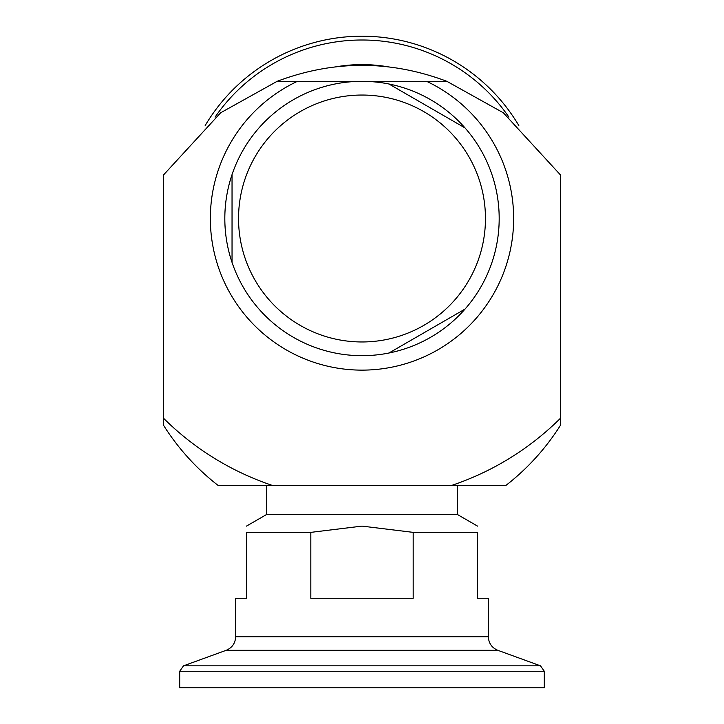 <?xml version="1.0" encoding="UTF-8"?>
<svg xmlns="http://www.w3.org/2000/svg" width="724" height="724" viewBox="0 0 724 724"><rect width="100%" height="100%" fill="white"/><g stroke="black" fill="none" stroke-linecap="round" stroke-linejoin="round"><path stroke-width="1.09" d="M340.886 81.323L277.138 81.323L220.684 112.763L163.452 175.036L163.452 425.142A234.648 234.648 0 0 0 218.367 485.641L505.633 485.641A234.648 234.648 0 0 0 560.548 425.142L560.548 175.036L503.352 112.79L446.862 81.323L426.581 81.323A151.615 151.615 0 0 1 362 370.127A151.615 151.615 0 0 1 297.419 81.323L277.138 81.323C333.71 60.038 390.29 60.038 446.862 81.323L374.869 81.323M426.581 81.323L362 81.323A137.18 137.18 0 0 0 232.042 262.423A137.18 137.18 0 0 0 388.942 353.013L465.016 309.094A137.18 137.18 0 0 1 388.942 353.013M388.942 83.993A137.18 137.18 0 0 1 465.016 127.913L388.942 83.993A137.18 137.18 0 0 0 362 81.323L297.419 81.323M367.023 81.323L361.792 81.323M465.016 309.094A137.18 137.18 0 0 0 465.016 127.913M232.042 174.584L232.042 262.423M362 36.2A182.303 182.303 0 0 0 205.182 125.542A182.303 182.303 0 0 1 518.818 125.542M544.303 687.8L179.697 687.8L179.697 671.266L544.303 671.266L544.303 687.8M310.822 532.366L310.822 598.268L413.178 598.268L413.178 532.366L362 526.113L310.822 532.366L246.477 532.366L246.477 598.268L235.653 598.268L235.653 636.749C235.327 643.256 232.16 647.781 226.15 650.315L183.498 665.836L540.502 665.836L544.303 671.266M235.653 636.749L488.347 636.749L488.347 598.268L477.523 598.268L477.523 532.366L413.178 532.366M266.55 485.641L266.55 514.52L457.45 514.52L477.523 526.113M246.477 532.366C246.477 524.058 246.477 524.058 246.477 532.366C246.477 524.058 246.477 524.058 246.477 532.366M477.523 532.366C477.523 524.058 477.523 524.058 477.523 532.366C477.523 524.058 477.523 524.058 477.523 532.366M163.452 418.164A281.582 281.582 0 0 0 272.984 485.641M560.548 418.164A281.582 281.582 0 0 1 451.016 485.641M362 95.043A123.46 123.46 0 0 1 485.46 218.503A123.46 123.46 0 0 1 362 341.963A123.46 123.46 0 0 1 238.54 218.503A123.46 123.46 0 0 1 362 95.043M508.927 117.134A178.502 178.502 0 0 0 215.073 117.134M334.877 67.015A153.904 153.904 0 0 1 389.123 67.015M488.347 636.749C488.673 643.256 491.84 647.781 497.85 650.315L226.15 650.315M497.85 650.315L540.502 665.836M179.697 671.266L183.498 665.836M266.55 514.52L246.477 526.113M457.45 485.641L457.45 514.52"/></g></svg>
